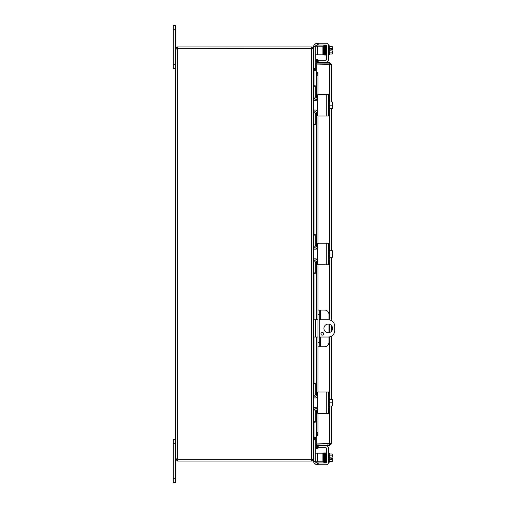 <?xml version="1.0" encoding="UTF-8"?>
<svg xmlns="http://www.w3.org/2000/svg" width="508" height="508" viewBox="0 0 508 508"><rect width="100%" height="100%" fill="white"/><g stroke="black" fill="none" stroke-linecap="round" stroke-linejoin="round"><path stroke-width="0.76" d="M173.298 64.218L175.457 64.218L175.457 25.4L173.298 25.4L173.298 68.529L175.457 68.529M328.231 332.715A4.312 4.312 0 0 1 323.92 328.403A4.312 4.312 0 0 1 328.231 324.091A4.312 4.312 0 0 1 332.543 328.403A4.312 4.312 0 0 1 328.231 332.715M322.301 335.134A1.346 1.346 0 0 1 320.954 333.788A1.346 1.346 0 0 1 322.301 332.435A1.346 1.346 0 0 1 323.647 333.788A1.346 1.346 0 0 1 322.301 335.134M319.227 319.773L328.231 319.773A6.471 6.471 0 0 1 334.702 326.244L334.702 330.562A6.471 6.471 0 0 1 328.231 337.026L319.227 337.026M313.474 337.026L317.951 337.026M317.951 319.773L313.474 319.773M173.298 478.288L173.298 482.6L175.457 482.6L175.457 459.219L177.654 459.759L177.654 461.035L175.457 459.219L175.457 443.782L173.298 443.782L173.298 478.288L175.457 478.288M175.457 439.471L173.298 439.471L175.457 439.471L173.298 439.471L173.298 443.782M313.766 70.669L316.211 70.688M313.36 48.781L313.474 68.872L314.014 69.412L316.211 69.412M314.014 422.218L314.014 437.121L316.211 437.121M313.474 69.063L314.014 70.879L316.211 70.879M316.211 437.312L313.766 437.331M177.654 461.035L311.658 461.035L313.474 459.219L313.474 439.128L314.014 438.588L316.211 438.588M314.014 437.121L313.474 438.937M313.474 407.664L313.474 459.029L312.083 459.55M175.755 458.768L177.267 459.01A1.206 1.206 0 0 1 177.698 459.67L311.658 459.67L311.658 48.431L313.474 48.971L313.474 100.336M313.474 110.052L313.474 249.142M313.474 258.858L313.474 383.394L315.271 383.394L313.474 383.394L313.474 397.948M315.271 54.845L317.43 54.845L317.43 46.222L313.474 46.222L313.474 48.781L311.658 46.965L177.654 46.965L177.654 48.241L311.658 48.241L312.198 48.781M312.198 459.219L311.658 459.759L311.658 461.035M313.36 459.219L313.474 461.778L323.19 461.778L323.19 453.155L322.11 453.155L322.11 461.778M311.658 48.431L177.698 48.33A1.206 1.206 0 0 1 177.267 48.99L175.457 48.99L177.267 48.99L177.267 459.01L176.733 459.219M311.658 48.241L311.658 46.965M175.984 49.244L175.457 48.99L175.457 459.01L176.733 459.01M176.752 49.149L177.267 48.99M176.733 48.781L175.457 48.781L177.267 46.965L177.267 48.241L176.733 48.99M177.267 46.965L177.654 46.965M177.654 48.241L177.267 48.241M177.267 459.759L177.267 461.035M177.654 459.759L311.658 459.759M328.949 319.818L328.949 314.382A4.312 4.312 0 0 0 324.637 310.071L317.951 310.071L317.951 314.382L319.227 314.382L319.227 310.071M319.227 346.735L319.227 342.424L317.951 342.424L317.951 346.735L324.637 346.735A4.312 4.312 0 0 0 328.949 342.424L328.949 336.988M319.227 342.424L319.227 314.382M317.951 342.424L317.951 314.382M328.949 332.657L328.949 324.148M326.987 443.929A2.159 2.159 0 0 0 328.765 443.929A2.159 2.159 0 0 1 326.987 443.929M328.784 64.072A2.159 2.159 0 0 0 328.066 63.881A2.159 2.159 0 0 1 328.784 64.072M327.685 63.881A2.159 2.159 0 0 0 326.968 64.072A2.159 2.159 0 0 1 327.685 63.881M317.5 61.944L317.951 59.392L316.694 59.169L316.243 61.722L317.5 61.97A0.54 0.54 0 0 0 318.027 62.598M316.243 61.722L316.243 61.747A1.816 1.816 0 0 0 316.293 62.598M316.243 72.695L316.694 75.286L317.951 75.286L317.5 72.695L316.211 72.695L316.243 97.828M317.5 72.695L318.033 72.695L318.027 94.431M317.951 75.286L317.951 94.456M317.951 115.932L317.951 243.262M317.951 264.738L317.951 310.071M317.951 346.735L317.951 392.068M317.951 413.544L317.951 432.714L316.694 432.714L316.243 435.305L317.5 435.305L317.951 432.714M316.243 435.305L316.243 410.172M317.5 435.305L316.211 435.305L316.211 410.191M316.243 446.278L316.694 448.831L317.951 448.608L317.5 446.056L316.243 446.253A1.816 1.816 0 0 1 316.293 445.402M317.5 446.056L317.5 446.03A0.54 0.54 0 0 1 318.027 445.402M316.694 75.286L316.694 98.05M316.694 99.663L316.694 100.159M316.694 110.23L316.694 110.725M316.694 112.338L316.694 246.856M316.694 248.469L316.694 248.964M316.694 259.036L316.694 259.531M316.694 261.144L316.694 319.773M316.694 337.026L316.694 395.662M316.694 397.275L316.694 397.77M316.694 407.841L316.694 408.337M316.694 409.95L316.694 432.714M329.495 406.038L329.495 443.929L329.946 443.878L316.211 444.119L316.211 445.402L329.495 445.402L331.311 443.586L316.211 443.929L316.211 435.305M318.033 435.305L318.027 413.569M316.211 97.809L316.211 72.695L318.033 72.695M316.211 72.695L316.211 64.072L331.311 64.414L329.495 62.598L316.211 62.598L316.211 63.881L329.495 63.881L329.495 62.598M329.495 101.962L329.495 64.072L330.035 64.414L329.495 63.881M329.495 444.119L329.495 445.402M331.311 64.414L331.311 101.962M331.311 108.426L331.311 250.768M331.311 257.232L331.311 320.554M331.311 325.38L331.311 331.426M331.311 336.252L331.311 399.574M331.311 406.038L331.311 443.586M317.652 61.093L317.652 62.116L317.652 61.093L317.652 62.116L318.167 62.116L318.167 60.325L325.565 60.325A1.079 1.079 0 0 0 326.638 59.245L326.638 46.114A1.079 1.079 0 0 0 325.565 45.041L317.652 45.041L317.652 43.243L317.652 45.041L315.925 45.523A2.159 2.159 0 0 0 315.366 46.222A2.159 2.159 0 0 1 315.766 45.669M318.167 45.041L318.167 43.243L317.144 43.275L315.925 43.605L315.925 45.523M313.341 47.555L313.341 48.089L313.341 47.555A4.312 4.312 0 0 1 313.474 46.476M326.276 43.243L318.167 43.243L326.276 43.243A2.159 2.159 0 0 1 328.435 45.403L328.435 45.777L329.298 45.777L329.298 54.75L328.435 54.75L329.298 54.75M328.435 58.337L328.435 59.963A2.159 2.159 0 0 1 326.276 62.116L318.167 62.116M329.298 54L332.175 54A4.572 2.286 180 0 0 332.575 53.067L332.575 50.914L330.835 50.914L330.835 49.619L332.575 49.619L332.575 47.466A4.572 2.286 -0 0 0 332.175 46.533L329.298 46.533M326.123 54.578L326.638 54.578L326.123 54.578L326.123 46.418M323.882 50.679L323.748 54.534M326.104 46.418L326.104 46.819M315.925 462.477L315.925 464.395L317.652 464.757L317.144 464.725L317.652 464.757L317.144 464.725L317.652 464.757L317.652 462.959L315.925 462.477A2.159 2.159 0 0 1 315.366 461.778A2.159 2.159 0 0 0 315.766 462.331M326.638 448.755A1.079 1.079 0 0 0 326.327 447.993A1.079 1.079 0 0 1 326.638 448.755L326.638 461.886A1.079 1.079 0 0 1 325.565 462.959A1.079 1.079 0 0 0 326.625 462.045L326.276 462.045M317.652 446.907L317.652 445.884L317.652 446.907M325.565 447.675A1.079 1.079 0 0 1 326.327 447.993A1.079 1.079 0 0 0 325.565 447.675L318.167 447.675L318.167 445.884L326.276 445.884A2.159 2.159 0 0 1 328.435 448.037L328.435 449.663M328.435 453.25L329.298 453.25L329.298 462.223L328.435 462.223L328.435 462.598A2.159 2.159 0 0 1 326.276 464.757L318.167 464.757L318.167 462.959L317.652 462.959L317.652 464.757L318.167 464.757M329.298 461.467L332.175 461.467A4.572 2.286 180 0 0 332.575 460.534L332.575 458.381L330.835 458.381L330.835 457.086L332.575 457.086L332.575 454.933A4.572 2.286 0 0 0 332.175 454L329.298 454M313.55 46.222A4.312 4.312 0 0 1 315.925 43.605M326.327 45.352A1.079 1.079 0 0 0 325.565 45.041M325.565 60.325A1.079 1.079 0 0 0 326.638 59.245M318.167 60.325L317.786 60.325M328.435 45.403L328.435 59.963M330.835 50.914L330.835 49.619M332.575 53.499A5.601 5.601 0 0 1 332.175 54A5.601 5.601 0 0 0 332.575 53.499L332.575 53.067A4.572 2.286 180 0 0 332.175 52.133A4.572 4.572 0 0 0 332.53 50.914M332.53 49.619A4.572 4.572 0 0 0 332.175 48.4A4.572 2.286 -0 0 0 332.575 47.466L332.575 47.028A5.601 5.601 0 0 0 332.175 46.533M329.298 48.4L332.175 48.4M329.298 52.133L332.175 52.133M325.241 46.457L325.272 45.815L324.796 45.815L325.298 55.035L325.799 55.035L325.31 45.815L325.787 45.815L325.755 46.457M323.298 46.628L323.488 54.775L324.25 55.035L323.907 52.013M323.545 46.418L323.545 46.819L323.545 46.418M313.474 68.872L315.271 68.872L315.271 68.358L313.474 68.358M322.11 54.845L323.19 54.845L323.19 46.222L322.11 46.222L322.11 54.845L317.43 54.845M313.474 46.736L315.271 46.736L315.271 46.222M315.271 46.736L315.271 68.358M317.43 46.222L322.11 46.222M315.925 464.395A4.312 4.312 0 0 1 313.55 461.778M313.474 461.524A4.312 4.312 0 0 1 313.341 460.445L313.341 459.911M317.786 447.675L318.167 447.675M326.276 445.884L317.652 445.884M328.435 448.037L328.435 462.598M325.565 462.959L318.167 462.959M323.583 455.581L323.19 455.581M323.659 459.892L323.19 459.892M330.835 458.381L330.835 457.086M332.53 457.086A4.572 4.572 0 0 0 332.175 455.866A4.572 2.286 0 0 0 332.575 454.933L332.575 454.501A5.601 5.601 0 0 0 332.175 454A5.601 5.601 0 0 1 332.575 454.501M329.298 459.6L332.175 459.6A4.572 2.286 180 0 1 332.575 460.534L332.575 460.972A5.601 5.601 0 0 1 332.175 461.467M332.175 459.6A4.572 4.572 0 0 0 332.53 458.381M329.298 455.866L332.175 455.866M326.638 461.886L326.638 453.422L326.123 453.422L326.123 454.933M325.723 460.4L325.298 452.965L323.533 453.085L323.412 455.581M323.545 461.582L323.545 461.181L323.545 461.582M317.43 461.778L317.43 453.155L315.271 453.155M315.271 461.778L315.271 439.128L313.474 439.128M317.43 453.155L322.11 453.155M317.652 111.779L317.652 115.462A0.521 0.521 0 0 0 318.167 115.976L328.435 115.976L328.435 94.412L318.167 94.412A0.521 0.521 0 0 0 317.652 94.926L317.652 98.616L317.144 99.835L315.925 100.336L313.341 100.336L313.341 110.052L315.925 110.052L317.144 110.553L317.652 111.779L317.652 98.616M328.435 109.677L329.298 109.677L329.298 100.711L328.435 100.711M332.575 102.686L332.575 102.025A5.563 5.563 0 0 0 332.53 101.962L332.175 101.962A4.572 3.962 -0 0 1 332.575 103.575L332.575 108.363A5.563 5.563 0 0 1 332.53 108.426L332.175 108.426A4.572 3.962 180 0 0 332.575 106.813L332.575 107.702M329.298 108.426L332.175 108.426M332.575 106.813A4.572 3.962 180 0 0 332.175 105.194A4.572 3.962 -0 0 0 332.575 103.575M329.298 105.194L332.175 105.194M329.298 101.962L332.175 101.962M317.214 99.765A4.312 4.312 0 0 1 313.474 95.491L313.474 86.303L315.271 86.303L315.271 96.025A2.159 2.159 0 0 0 317.43 98.184L317.652 98.184M317.652 112.204L317.43 112.204A2.159 2.159 0 0 0 315.271 114.364L315.271 124.085L313.474 124.085L313.474 114.897A4.312 4.312 0 0 1 317.214 110.623M313.474 124.606L315.271 124.606L315.271 124.085M315.271 86.303L315.271 85.782L313.474 85.782M317.652 260.585L317.652 264.268A0.521 0.521 0 0 0 318.167 264.782L328.435 264.782L328.435 243.218L318.167 243.218A0.521 0.521 0 0 0 317.652 243.732L317.652 247.415L317.144 248.641L315.925 249.142L313.341 249.142L313.341 258.858L315.925 258.858L317.144 259.359L317.652 260.585L317.652 247.415M328.435 258.483L329.298 258.483L329.298 249.517L328.435 249.517M332.575 251.492L332.575 250.831A5.563 5.563 0 0 0 332.53 250.768L332.175 250.768A4.572 3.962 -0 0 1 332.575 252.381L332.575 257.169A5.563 5.563 0 0 1 332.53 257.232L332.175 257.232A4.572 3.962 180 0 0 332.575 255.619L332.575 256.508M329.298 257.232L332.175 257.232M332.575 255.619A4.572 3.962 180 0 0 332.175 254A4.572 3.962 -0 0 0 332.575 252.381M329.298 254L332.175 254M329.298 250.768L332.175 250.768M317.214 248.571A4.312 4.312 0 0 1 313.474 244.297L313.474 235.109L315.271 235.109L315.271 244.831A2.159 2.159 0 0 0 317.43 246.99L317.652 246.99M317.652 261.01L317.43 261.01A2.159 2.159 0 0 0 315.271 263.169L315.271 272.891L313.474 272.891L313.474 263.703A4.312 4.312 0 0 1 317.214 259.429M313.474 273.412L315.271 273.412L315.271 272.891M315.271 235.109L315.271 234.588L313.474 234.588M317.652 409.385L317.652 413.074A0.521 0.521 0 0 0 318.167 413.588L328.435 413.588L328.435 392.024L318.167 392.024A0.521 0.521 0 0 0 317.652 392.538L317.652 396.221L317.144 397.447L315.925 397.948L313.341 397.948L313.341 407.664L315.925 407.664L317.144 408.165L317.652 409.385L317.652 396.221M328.435 407.289L329.298 407.289L329.298 398.323L328.435 398.323M332.575 400.298L332.575 399.637A5.563 5.563 0 0 0 332.53 399.574L332.175 399.574A4.572 3.962 -0 0 1 332.575 401.187L332.575 405.975A5.563 5.563 0 0 1 332.53 406.038L332.175 406.038A4.572 3.962 180 0 0 332.575 404.425L332.575 405.314M329.298 406.038L332.175 406.038M332.575 404.425A4.572 3.962 180 0 0 332.175 402.806A4.572 3.962 -0 0 0 332.575 401.187M329.298 402.806L332.175 402.806M329.298 399.574L332.175 399.574M317.214 397.377A4.312 4.312 0 0 1 313.474 393.103L313.474 383.915L315.271 383.915L315.271 393.637A2.159 2.159 0 0 0 317.43 395.796L317.652 395.796M317.652 409.816L317.43 409.816A2.159 2.159 0 0 0 315.271 411.975L315.271 421.697L313.474 421.697L313.474 412.509A4.312 4.312 0 0 1 317.214 408.235M313.474 422.218L315.271 422.218L315.271 421.697M315.271 383.915L315.271 383.394M173.298 29.712L175.457 29.712M315.633 337.026L315.633 319.773M314.014 69.412L314.014 70.688M314.014 70.879L314.014 85.782M314.014 97.58L314.014 100.336M314.014 110.052L314.014 112.814M314.014 124.606L314.014 234.588M314.014 246.386L314.014 249.142M314.014 258.858L314.014 261.614M314.014 273.412L314.014 319.773M314.014 337.026L314.014 383.394M314.014 395.186L314.014 397.948M314.014 407.664L314.014 410.42M314.014 438.588L314.014 437.312M320.307 346.735L320.307 337.026M320.307 319.773L320.307 310.071M316.243 99.517L316.243 100.311M316.243 110.077L316.243 110.871M316.243 112.566L316.243 246.628M316.243 248.323L316.243 249.117M316.243 258.883L316.243 259.677M316.243 261.372L316.243 319.773M316.243 337.026L316.243 395.434M316.243 397.129L316.243 397.923M316.243 407.689L316.243 408.483M318.027 115.957L318.027 243.237M318.027 264.763L318.027 310.071M318.027 346.735L318.027 392.043M329.495 399.574L329.495 336.906M329.495 332.53L329.495 324.275M329.495 319.9L329.495 257.232M329.495 250.768L329.495 108.426M325.088 46.418L325.088 46.819L325.088 46.418M324.561 46.418L324.561 46.819M325.603 46.819L325.603 46.418M324.301 54.115L324.301 53.715M324.047 46.418L324.047 46.819L324.047 46.418M325.349 54.115L325.349 53.715L325.349 54.115M325.088 461.582L325.088 461.181M325.349 454.285L325.349 453.885M324.301 453.885L324.301 454.285M324.047 461.582L324.047 461.181M324.561 461.181L324.561 461.582L324.561 461.181M313.474 439.642L315.271 439.642M315.271 461.264L313.474 461.264M326.276 94.412L326.276 115.976M326.276 243.218L326.276 264.782M326.276 392.024L326.276 413.588M316.211 408.495L316.211 407.689M316.211 397.923L316.211 397.116M316.211 395.421L316.211 337.026M316.211 319.773L316.211 261.385M316.211 259.69L316.211 258.883M316.211 249.117L316.211 248.31M316.211 246.615L316.211 112.579M316.211 110.884L316.211 110.077M316.211 100.311L316.211 99.504M324.771 45.803L323.742 45.758L323.704 46.457L323.996 45.498L324.301 46.609L324.269 45.815L324.745 45.815L324.707 46.457M324.612 52.419L324.536 54.718L325.006 54.718L324.809 46.609L324.504 45.498L324.25 45.72M325.552 45.498L326.041 54.718L325.565 54.718M324.206 46.457L324.237 45.809L323.761 45.815L323.799 46.628M324.053 53.905L324.009 54.718L324.485 54.718L324.301 46.609M324.771 55.035L324.307 46.628M324.796 462.185L325.272 462.185L324.796 462.185L324.841 461.372M325.006 453.282L324.536 453.282L325.037 462.502L323.888 462.483L323.704 461.543M325.037 462.502L326.053 462.502L325.73 460.686M324.25 462.28L323.679 460.559L323.507 453.282L323.983 453.282L323.92 455.289M324.771 462.197L324.504 462.502L324.18 460.413L324.009 453.282L324.485 453.282L324.453 453.923M324.307 461.378L324.269 462.185L324.745 462.185L324.549 454.076L324.25 452.965L323.996 453.174M325.037 45.498L325.533 54.718L325.056 54.718L325.101 53.905M326.352 46.609L326.053 45.498L325.799 45.707M326.123 53.067L325.799 55.035M325.501 453.923L325.533 453.282L325.056 453.282L325.552 462.502M325.787 462.185L325.31 462.185L325.349 461.372M325.723 460.388L325.565 453.282L326.041 453.282M325.799 452.965L326.288 462.185L325.812 462.185L325.85 461.372M323.926 455.06L323.907 455.987M323.799 461.372L323.761 462.185L324.237 462.191L323.748 452.965M323.336 459.892L323.298 461.372M326.053 462.502L326.327 462.045M324.771 452.965L325.272 462.185"/></g></svg>
